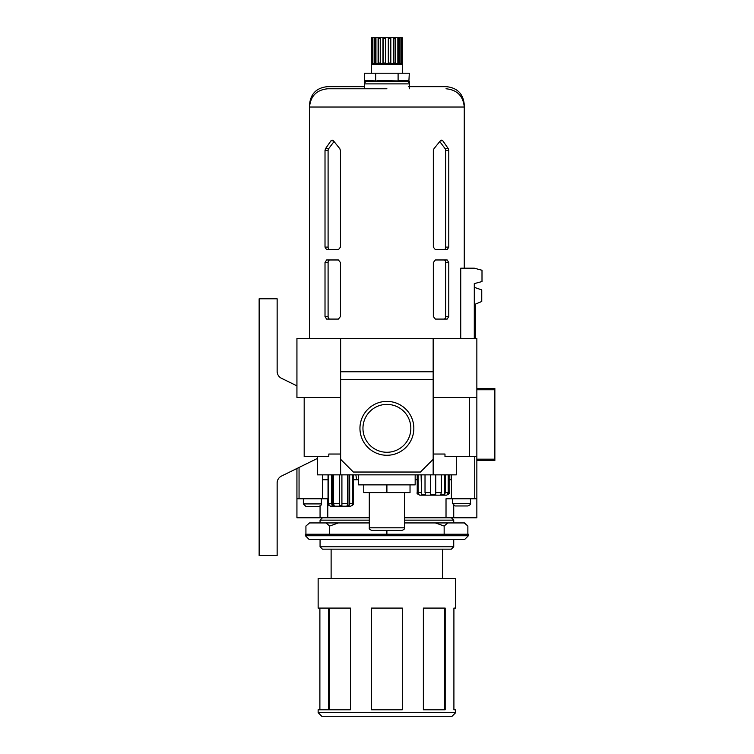 <?xml version="1.0" encoding="UTF-8"?>
<svg xmlns="http://www.w3.org/2000/svg" width="754" height="754" viewBox="0 0 754 754"><rect width="100%" height="100%" fill="white"/><g stroke="black" fill="none" stroke-linecap="round" stroke-linejoin="round"><path stroke-width="1.13" d="M446.274 86.663L409.384 86.663L446.274 86.663C457.207 87.737 463.201 93.732 464.266 104.665L464.266 107.021L309.526 107.021L309.526 338.367M433.164 397.49L476.858 397.49L476.858 517.781L404.502 517.781M476.858 456.604L474.737 456.604L474.737 498.762L476.858 498.762M451.41 474.86L451.41 498.762L474.737 498.762M433.164 454.04L444.983 454.04L444.983 456.604L474.737 456.604M451.156 474.86L451.156 479.742L449.101 479.742M417.226 479.742L415.171 479.742M358.621 479.742L353.221 479.742M328.037 479.742L322.637 479.742L322.637 474.86M322.382 474.86L322.382 498.762L327.773 498.762L327.773 517.781L369.29 517.781M451.41 498.762L446.019 498.762L446.019 517.781M299.055 467.452L299.055 498.762L322.382 498.762M296.935 468.488L296.935 517.781L327.773 517.781M299.055 498.762L296.935 498.762M398.979 80.499L408.423 80.499L409.384 81.404L407.48 81.404M377.452 80.499L398.498 80.932M365.37 80.499L376.491 80.932M320.064 546.782L453.729 546.782L451.363 549.148L322.429 549.148L320.064 546.782L320.064 539.374M318.141 712.662L321.769 716.3L452.023 716.3L455.652 712.662L455.652 709.797L453.908 709.797L453.908 608.082L455.652 608.082L455.652 578.45L318.141 578.45L318.141 608.082L319.885 608.082L319.885 709.797L318.141 709.797L318.141 712.662L455.652 712.662M402.316 608.082L371.477 608.082L371.477 709.797L402.316 709.797L402.316 608.082M445.18 608.082L423.371 608.082L423.371 709.797L445.18 709.797L445.18 608.082M328.612 608.082L328.612 709.797L350.422 709.797L350.422 608.082L319.885 608.082M328.612 709.797L319.885 709.797M329.187 608.082L329.187 709.797M444.606 608.082L444.606 709.797M305.417 535.736L309.046 539.374L464.747 539.374L468.375 535.736L468.375 534.237L305.417 534.237L305.417 535.736L468.375 535.736M305.926 534.237L305.926 526.047L309.536 522.927L326.03 522.927L329.639 526.047L338.358 522.927L369.29 522.927M329.639 534.237L329.639 526.047M386.896 534.237L386.896 530.382L371.863 530.382C369.837 529.704 368.979 528.846 369.29 527.809L404.502 527.809C404.813 528.846 403.956 529.704 401.929 530.382L386.896 530.382M444.153 534.237L444.153 526.047L447.763 522.927L464.257 522.927L467.866 526.047L464.747 522.927L467.866 526.047L467.866 534.237M404.502 522.927L435.435 522.927L444.153 526.047M322.429 517.781L320.064 520.147L369.29 520.147M404.502 520.147L453.729 520.147L451.363 517.781M320.064 522.927L320.064 520.147M305.926 526.047L309.536 522.927M326.03 522.927L338.358 522.927M435.435 522.927L447.763 522.927M476.858 460.458L494.86 460.458L494.86 388.489L476.858 388.489M364.408 86.663L327.519 86.663L364.408 86.663M409.384 86.663L408.291 86.663M409.384 81.404L409.384 83.892L364.408 83.892L364.408 81.404L366.312 81.404M364.408 81.404L364.484 73.223L375.69 73.223L375.69 80.932M398.103 80.932L398.103 73.223L409.309 73.223L408.904 80.932M398.103 73.223L375.69 73.223M375.944 63.072L375.238 63.072L375.238 38.397L375.944 38.397L375.944 63.072L374.295 63.072L374.295 38.397L375.944 38.397M378.715 38.397L378.715 63.072M383.173 38.397L383.173 63.072M390.619 38.397L390.619 63.072M395.077 38.397L395.077 63.072M398.555 63.072L397.848 63.072L397.848 38.397L398.555 38.397L398.555 63.072M402.316 38.397L402.316 63.383L371.477 63.383L371.477 37.7L402.316 37.7L402.316 38.397M372.014 38.397L372.014 63.072L372.891 63.072L372.891 38.397L372.014 38.397M378.103 38.397L378.103 63.072L380.327 63.072L380.327 38.397L378.103 38.397M382.966 38.397L382.966 63.072L385.492 63.072L385.492 38.397L382.966 38.397M388.301 38.397L388.301 63.072L390.826 63.072L390.826 38.397L388.301 38.397M393.465 38.397L393.465 63.072L395.69 63.072L395.69 38.397L393.465 38.397M397.848 38.397L399.497 38.397L399.497 63.072L397.848 63.072M400.902 38.397L400.902 63.072L401.778 63.072L401.778 38.397L400.902 38.397M372.382 63.383L371.477 64.288L402.316 64.288L401.411 63.383M371.477 73.223L371.477 64.288M303.353 498.762L303.353 503.908L305.926 506.471L318.782 506.471C321.147 505.387 322.005 504.53 321.345 503.908L321.345 498.762M452.447 498.762L452.447 503.389L455.011 505.962L467.866 505.962C470.232 504.869 471.09 504.011 470.439 503.389L470.439 498.762M475.576 338.367L475.576 304.05L481.749 301.477L481.749 289.913L474.294 287.34M356.699 479.742L355.841 474.86M417.226 478.978L417.094 479.742M317.491 458.404L281.449 476.085A7.71 7.71 0 0 0 277.142 483.003L277.142 555.566L259.14 555.566L259.14 298.782L277.142 298.782L277.142 371.345A7.71 7.71 0 0 0 281.449 378.272L296.935 385.859M331.59 474.86L331.59 503.644L328.508 503.644L329.46 505.651L328.065 503.644L328.065 474.86M328.508 503.644L328.508 474.86M331.59 503.644L332.212 505.651L334.173 505.651L333.56 503.644L333.56 474.86M347.698 474.86L347.698 503.644L341.911 503.644L341.911 505.651L340.629 505.708L339.347 505.651L339.347 474.86M341.911 503.644L341.911 474.86M347.698 503.644L347.076 505.651L349.045 505.651L349.668 503.644L349.668 474.86M350.657 506.217L330.601 506.217L350.657 506.217C353.108 504.991 353.965 504.134 353.221 503.644L353.192 474.86L353.221 503.644L351.798 505.651L352.74 503.644L352.74 474.86M340.629 459.309L353.353 472.032L420.44 472.032L433.164 459.309L433.164 338.367L340.629 338.367L340.629 474.86L317.491 474.86L317.491 456.604M469.61 456.604L469.61 397.49M340.629 454.04L328.81 454.04L328.81 456.604L304.182 456.604L304.182 397.49M474.294 338.367L474.294 283.617L482.004 281.553L482.004 270.262L474.294 268.188L460.732 268.188L460.732 338.367M340.459 247.114L338.414 249.687L326.595 249.687L325.012 247.114L325.012 150.546L325.502 148.679L330.959 140.81L332.184 140.112L333.447 140.81L339.809 148.679L340.459 150.546L340.459 247.114M340.459 316.52L338.414 319.083L326.595 319.083L325.012 316.52L325.012 262.533L326.595 259.97L338.414 259.97L340.459 262.533L340.459 316.52M435.378 319.083L447.197 319.083L448.781 316.52L448.781 262.533L447.197 259.97L435.378 259.97L433.333 262.533L433.333 316.52L435.378 319.083M435.378 249.687L447.197 249.687L448.781 247.114L448.781 150.546L448.291 148.679L442.834 140.81L441.608 140.112L440.345 140.81L433.984 148.679L433.333 150.546L433.333 247.114L435.378 249.687M386.896 455.275A26.937 26.937 0 0 1 363.569 414.86A26.937 26.937 0 0 1 410.223 414.86A26.937 26.937 0 0 1 386.896 455.275M340.629 379.498L433.164 379.498M340.629 371.779L433.164 371.779M340.629 397.49L296.935 397.49L296.935 338.367L340.629 338.367M476.858 397.49L476.858 338.367L433.164 338.367M386.896 452.277A23.949 23.949 0 0 1 366.161 416.359A23.949 23.949 0 0 1 407.631 416.359A23.949 23.949 0 0 1 386.896 452.277M409.384 88.774L409.384 83.892C409.837 83.044 408.979 82.186 406.821 81.319L366.972 81.319C364.813 82.186 363.956 83.044 364.408 83.892L364.408 88.774L327.773 88.774L386.896 88.774M329.913 259.97A2.573 1.819 -90 0 0 328.094 262.533L328.094 316.52A2.573 1.819 -90 0 0 329.913 319.083M334.022 141.554L328.669 148.679A2.573 1.819 -90 0 0 328.094 150.546L328.094 247.114A2.573 1.819 -90 0 0 329.913 249.687M443.88 259.97A2.573 1.819 -90 0 1 445.699 262.533L445.699 316.52A2.573 1.819 -90 0 1 443.88 319.083M439.771 141.554L445.124 148.679A2.573 1.819 -90 0 1 445.699 150.546L445.699 247.114A2.573 1.819 -90 0 1 443.88 249.687M456.302 456.604L456.302 474.86L433.164 474.86L433.164 459.309M433.164 474.86L340.629 474.86M415.171 474.86L415.171 484.879L358.621 484.879L358.621 474.86M386.896 484.879L386.896 492.598L410.035 492.598L410.035 484.879M386.896 492.598L363.758 492.598L363.758 484.879M448.206 474.86L448.206 492.598L447.405 494.464L448.291 494.464L449.101 492.598C449.808 493.182 448.95 494.04 446.528 495.161L419.799 495.161C417.367 493.983 416.51 493.135 417.226 492.598L417.226 474.86L417.226 492.598L418.036 494.464L418.036 474.86M418.036 494.464L418.932 494.464L418.121 492.598L418.121 474.86M421.09 474.86L421.609 494.464L421.609 474.86M421.609 494.464L425.548 494.464L425.02 492.598L425.02 474.86M425.02 492.598L430.591 492.598L430.591 474.86L430.591 494.464L435.737 494.464L435.737 474.86M441.307 474.86L441.307 492.598L440.779 494.464L444.719 494.464L444.719 474.86M444.719 494.464L445.246 492.598L445.246 474.86M448.291 494.464L448.291 474.86M449.101 492.598L449.101 474.86L449.101 492.598M352.241 505.651L352.241 505.18M349.045 505.651L349.045 474.86M332.212 505.651L332.212 474.86M329.017 505.651L329.017 505.18M309.677 104.665L309.526 107.021C310.61 95.937 316.689 89.858 327.773 88.774M494.86 389.771L476.858 389.771M494.86 459.177L476.858 459.177M453.729 505.614L453.729 517.781M320.064 506.132L320.064 517.781M303.353 503.908L321.345 503.908M452.447 503.389L470.439 503.389M328.065 503.644L328.037 503.644C327.293 504.134 328.15 504.991 330.601 506.217M339.347 503.644L333.56 503.644M352.74 503.644L349.668 503.644M328.094 262.533L325.012 262.533M328.094 316.52L325.012 316.52M333.447 140.81L330.959 140.81M328.669 148.679L325.502 148.679M328.094 150.546L325.012 150.546M328.094 247.114L325.012 247.114M445.699 262.533L448.781 262.533M445.699 316.52L448.781 316.52M440.345 140.81L442.834 140.81M445.124 148.679L448.291 148.679M445.699 150.546L448.781 150.546M445.699 247.114L448.781 247.114M448.206 492.598L445.246 492.598M441.307 492.598L435.737 492.598M421.09 492.598L418.121 492.598M453.729 546.782L453.729 539.374M442.673 578.45L442.673 549.148M331.119 578.45L331.119 549.148M453.729 522.927L453.729 520.147M309.526 104.665C310.591 93.732 316.586 87.737 327.519 86.663M402.316 73.223L402.316 64.288M328.037 474.86L328.037 503.644M446.019 88.774C457.103 89.858 463.182 95.937 464.266 107.021L464.266 268.188M369.29 492.598L369.29 527.809M404.502 492.598L404.502 527.809"/></g></svg>
